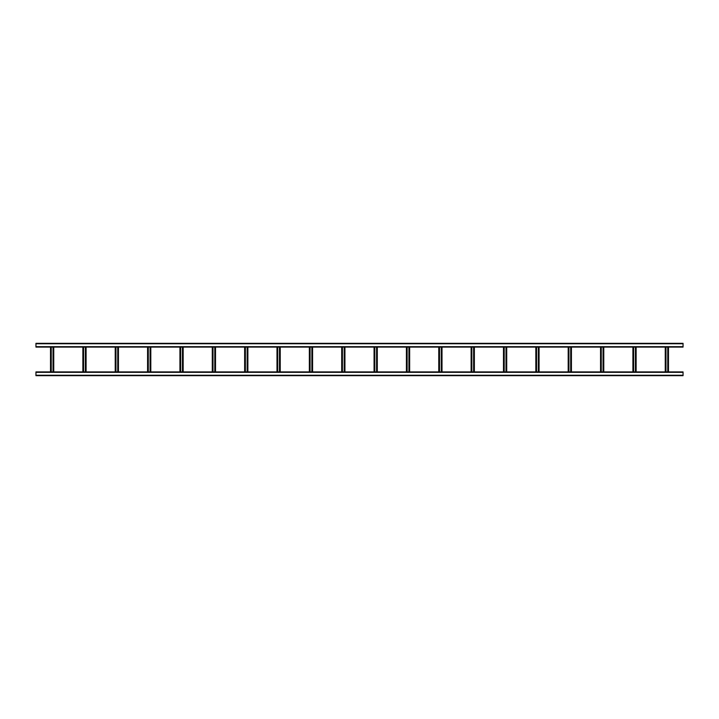 <?xml version="1.0" encoding="UTF-8"?>
<svg xmlns="http://www.w3.org/2000/svg" width="719" height="719" viewBox="0 0 719 719"><rect width="100%" height="100%" fill="white"/><g stroke="black" fill="none" stroke-linecap="round" stroke-linejoin="round"><path stroke-width="1.08" d="M683.05 375.678L35.95 375.678L35.95 371.903L683.05 371.903L683.05 375.678M35.95 343.322L683.05 343.322L683.05 347.097L35.95 347.097L35.95 343.322M667.762 347.097L667.762 371.903M668.49 347.097L668.49 371.903L668.49 347.097M665.255 347.097L665.255 371.903L665.255 347.097M665.983 347.097L665.983 371.903M635.407 347.097L635.407 371.903M636.135 347.097L636.135 371.903L636.135 347.097M632.9 347.097L632.9 371.903L632.9 347.097M633.628 347.097L633.628 371.903M603.052 347.097L603.052 371.903M603.78 347.097L603.78 371.903L603.78 347.097M600.545 347.097L600.545 371.903L600.545 347.097M601.273 347.097L601.273 371.903M570.697 347.097L570.697 371.903M571.425 347.097L571.425 371.903L571.425 347.097M568.19 347.097L568.19 371.903L568.19 347.097M568.918 347.097L568.918 371.903M538.342 347.097L538.342 371.903M539.07 347.097L539.07 371.903L539.07 347.097M535.835 347.097L535.835 371.903L535.835 347.097M536.563 347.097L536.563 371.903M505.987 347.097L505.987 371.903M506.715 347.097L506.715 371.903L506.715 347.097M503.48 347.097L503.48 371.903L503.48 347.097M504.208 347.097L504.208 371.903M473.632 347.097L473.632 371.903M474.36 347.097L474.36 371.903L474.36 347.097M471.125 347.097L471.125 371.903L471.125 347.097M471.853 347.097L471.853 371.903M441.277 347.097L441.277 371.903M442.005 347.097L442.005 371.903M438.77 347.097L438.77 371.903M439.498 347.097L439.498 371.903M408.922 347.097L408.922 371.903M409.65 347.097L409.65 371.903M406.415 347.097L406.415 371.903M407.143 347.097L407.143 371.903M376.567 347.097L376.567 371.903M377.295 347.097L377.295 371.903M374.06 347.097L374.06 371.903M374.788 347.097L374.788 371.903M344.212 347.097L344.212 371.903M344.94 347.097L344.94 371.903M341.705 347.097L341.705 371.903M342.433 347.097L342.433 371.903M311.857 347.097L311.857 371.903M312.585 347.097L312.585 371.903M309.35 347.097L309.35 371.903M310.078 347.097L310.078 371.903M279.502 347.097L279.502 371.903M280.23 347.097L280.23 371.903M276.995 347.097L276.995 371.903M277.723 347.097L277.723 371.903M247.147 347.097L247.147 371.903M247.875 347.097L247.875 371.903M244.64 347.097L244.64 371.903M245.368 347.097L245.368 371.903M214.792 347.097L214.792 371.903M215.52 347.097L215.52 371.903M212.285 347.097L212.285 371.903M213.013 347.097L213.013 371.903M182.437 347.097L182.437 371.903M183.165 347.097L183.165 371.903M179.93 347.097L179.93 371.903M180.658 347.097L180.658 371.903M150.082 347.097L150.082 371.903M150.81 347.097L150.81 371.903M147.575 347.097L147.575 371.903M148.303 347.097L148.303 371.903M117.727 347.097L117.727 371.903M118.455 347.097L118.455 371.903M115.22 347.097L115.22 371.903M115.948 347.097L115.948 371.903M85.372 347.097L85.372 371.903M86.1 347.097L86.1 371.903M82.865 347.097L82.865 371.903M83.593 347.097L83.593 371.903M53.017 347.097L53.017 371.903M53.745 347.097L53.745 371.903M50.51 347.097L50.51 371.903M51.238 347.097L51.238 371.903M683.05 375.246L35.95 375.246M683.05 372.334L35.95 372.334M35.95 343.754L683.05 343.754M35.95 346.666L683.05 346.666M668.167 347.097L668.167 371.903M665.578 347.097L665.578 371.903M635.812 347.097L635.812 371.903M633.223 347.097L633.223 371.903M603.457 347.097L603.457 371.903M600.868 347.097L600.868 371.903M571.102 347.097L571.102 371.903M568.513 347.097L568.513 371.903M538.747 347.097L538.747 371.903M536.158 347.097L536.158 371.903M506.392 347.097L506.392 371.903M503.803 347.097L503.803 371.903M474.037 347.097L474.037 371.903M471.448 347.097L471.448 371.903M441.682 347.097L441.682 371.903M439.093 347.097L439.093 371.903M409.327 347.097L409.327 371.903M406.738 347.097L406.738 371.903M376.972 347.097L376.972 371.903M374.383 347.097L374.383 371.903M344.617 347.097L344.617 371.903M342.028 347.097L342.028 371.903M312.262 347.097L312.262 371.903M309.673 347.097L309.673 371.903M279.907 347.097L279.907 371.903M277.318 347.097L277.318 371.903M247.552 347.097L247.552 371.903M244.963 347.097L244.963 371.903M215.197 347.097L215.197 371.903M212.608 347.097L212.608 371.903M182.842 347.097L182.842 371.903M180.253 347.097L180.253 371.903M150.487 347.097L150.487 371.903M147.898 347.097L147.898 371.903M118.132 347.097L118.132 371.903M115.543 347.097L115.543 371.903M85.777 347.097L85.777 371.903M83.188 347.097L83.188 371.903M53.422 347.097L53.422 371.903M50.833 347.097L50.833 371.903"/></g></svg>
